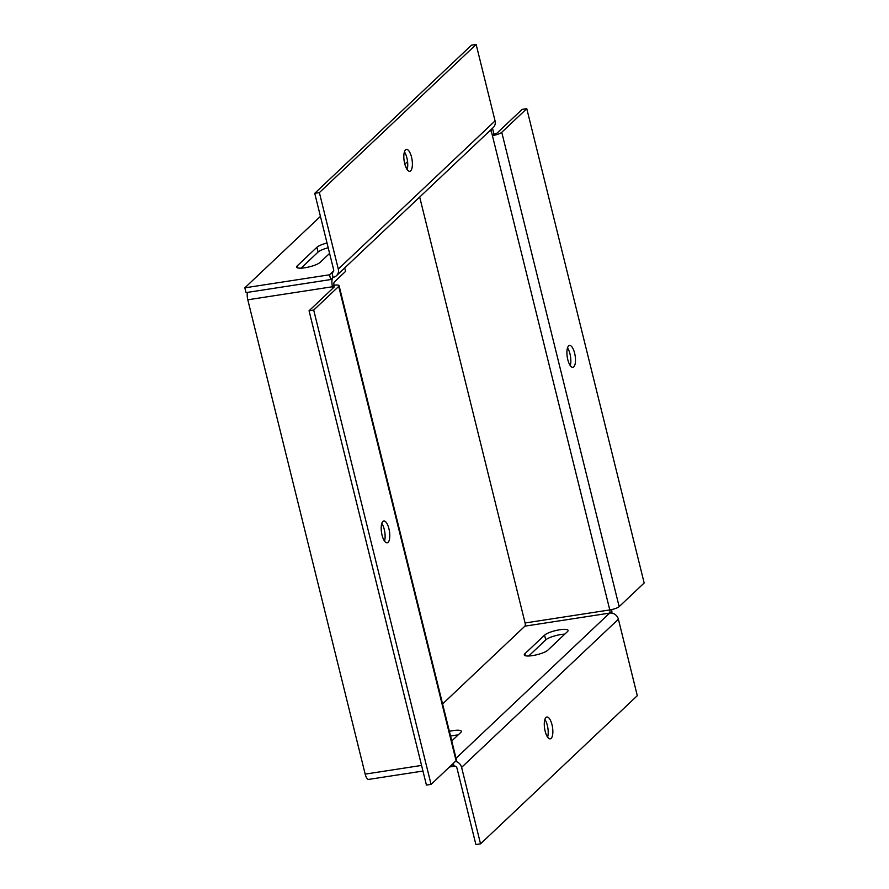 <?xml version="1.0" encoding="UTF-8"?>
<svg xmlns="http://www.w3.org/2000/svg" width="889" height="889" viewBox="0 0 889 889"><rect width="100%" height="100%" fill="white"/><g stroke="black" fill="none" stroke-linecap="round" stroke-linejoin="round"><path stroke-width="1.33" d="M567.515 347.899A11.057 3.989 -98.8 0 1 569.971 353.855A11.057 3.989 -98.8 0 1 570.238 365.568M567.782 359.612A11.057 3.989 -98.8 0 1 569.516 345.454A11.057 3.989 -98.8 0 1 574.616 353.144A11.057 3.989 -98.8 0 1 572.883 367.301A11.057 3.989 -98.8 0 1 567.782 359.612M528.733 655.982L545.746 639.902A12.424 2.8 166.1 0 1 561.048 634.502A12.424 2.8 166.1 0 1 564.826 634.113M559.87 629.734A12.424 2.8 166.1 0 1 568.082 630.379A12.424 2.8 166.1 0 1 567.471 631.601L547.802 650.203A12.424 2.8 166.1 0 1 534.734 655.204A12.424 2.8 166.1 0 1 524.288 654.949A12.424 2.8 166.1 0 1 524.888 653.726L544.568 635.135A12.424 2.8 166.1 0 1 559.87 629.734M450.556 736.114A12.424 2.8 166.1 0 1 454.312 735.381A12.424 2.8 166.1 0 1 458.079 734.992M449.367 731.347A12.424 2.8 166.1 0 1 453.134 730.614A12.424 2.8 166.1 0 1 461.347 731.258A12.424 2.8 166.1 0 1 460.735 732.48L451.756 740.97M407.14 169.543A11.057 3.989 81.2 0 0 404.428 151.875M410.696 170.81A11.057 3.989 81.2 0 0 411.818 158.42A11.057 3.989 81.2 0 0 406.429 149.43A11.057 3.989 81.2 0 0 405.517 149.897A11.057 3.989 81.2 0 0 404.395 162.287A11.057 3.989 81.2 0 0 409.796 171.277A11.057 3.989 81.2 0 0 410.696 170.81M544.89 719.457A11.057 3.989 -98.8 0 1 547.602 737.125M545.979 717.479A11.057 3.989 -98.8 0 1 546.891 717.012A11.057 3.989 -98.8 0 1 552.28 726.002A11.057 3.989 -98.8 0 1 551.158 738.392A11.057 3.989 -98.8 0 1 550.258 738.859A11.057 3.989 -98.8 0 1 544.857 729.869A11.057 3.989 -98.8 0 1 545.979 717.479M381.792 523.432A11.057 3.989 -98.8 0 1 384.248 529.388A11.057 3.989 -98.8 0 1 384.515 541.101M382.059 535.145A11.057 3.989 -98.8 0 1 383.792 520.976A11.057 3.989 -98.8 0 1 388.904 528.677A11.057 3.989 -98.8 0 1 387.159 542.835A11.057 3.989 -98.8 0 1 382.059 535.145M490.85 129.794A2.567 0.922 -98.8 0 1 491.228 130.85L492.406 135.617L493.962 134.139L492.784 129.372A7.601 2.745 -98.8 0 0 492.473 128.26M419.686 197.058L525.088 622.978L609.787 609.932A7.601 1.711 -13.9 0 0 619.155 606.631L644.169 582.995L526.777 108.669L501.763 132.305A7.601 1.711 166.1 0 1 492.406 135.617L609.787 609.932A2.567 0.922 -98.8 0 1 609.598 613.11L524.899 626.156A2.567 0.922 81.2 0 0 525.088 622.978M524.899 626.156L442.589 703.944M244.831 287.836L246.02 292.603L330.708 279.557L329.53 274.79L244.831 287.836L320.429 216.383M247.442 292.381A7.601 2.745 81.2 0 0 247.798 299.793L365.179 774.119A7.601 2.745 81.2 0 0 368.691 779.409L422.953 771.052M247.798 299.793L332.486 286.747A7.601 2.745 -98.8 0 1 333.064 277.335L330.708 279.557M328.197 247.753A12.424 2.8 -13.9 0 0 318.073 252.065L301.049 268.156M526.777 108.669L522.132 109.38L497.118 133.028A2.567 0.578 166.1 0 1 493.962 134.139M344.71 267.911L345.577 271.389L334.242 282.102A2.567 0.922 -98.8 0 0 334.053 285.28A7.601 1.711 166.1 0 1 339.076 285.669A7.601 1.711 166.1 0 1 338.709 286.425L313.695 310.061L431.076 784.387L456.09 760.74A7.601 1.711 -13.9 0 0 456.468 759.995L339.076 285.669M333.675 270.878L331.886 272.567A2.567 2.323 46.6 0 0 333.653 269.778L314.728 193.324L319.373 192.613L338.298 269.056A7.601 6.879 46.6 0 1 336.509 275.668A7.601 6.879 46.6 0 1 333.064 277.335L331.886 272.567L329.53 274.79M405.906 167.265A12.424 2.8 -13.9 0 0 407.607 167.288M407.562 161.609L404.839 164.176M327.019 242.986A12.424 2.8 -13.9 0 0 316.895 247.298L297.215 265.9A12.424 2.8 -13.9 0 0 296.604 267.122A12.424 2.8 -13.9 0 0 307.049 267.367A12.424 2.8 -13.9 0 0 320.118 262.366L329.597 253.409M611.599 609.598A7.601 2.745 -98.8 0 1 611.943 613.143M455.435 761.362A7.601 6.879 46.6 0 1 461.613 767.385L480.538 843.839L475.893 844.55L456.968 768.107A2.567 2.323 46.6 0 0 454.001 766.04A7.601 2.745 -98.8 0 1 453.379 766.362A7.601 2.745 -98.8 0 1 451.501 765.085M336.509 275.668L493.273 127.505A7.601 6.879 -133.4 0 0 495.062 120.893L338.298 269.056M480.538 843.839L637.302 695.676L618.388 619.222A7.601 6.879 -133.4 0 0 609.598 613.11L456.035 758.25M313.695 310.061L309.05 310.783L334.064 287.136A2.567 0.578 166.1 0 0 334.186 286.88A2.567 0.578 166.1 0 0 332.486 286.747L334.053 285.28M454.001 766.04L453.334 763.34M319.373 192.613L476.137 44.45L495.062 120.893M476.137 44.45L471.492 45.161L314.728 193.324M431.076 784.387L426.431 785.098L309.05 310.783M491.228 130.85L489.45 131.116M619.155 606.631L501.763 132.305M421.564 765.429L365.179 774.119M332.486 286.747L332.864 288.269M297.215 265.9L297.715 267.911M316.895 247.298L318.073 252.065M461.613 767.385L618.388 619.222M525.388 655.749L524.888 653.726M544.568 635.135L545.746 639.902M338.709 286.425L456.09 760.74M453.379 766.362L449.512 766.963"/></g></svg>
